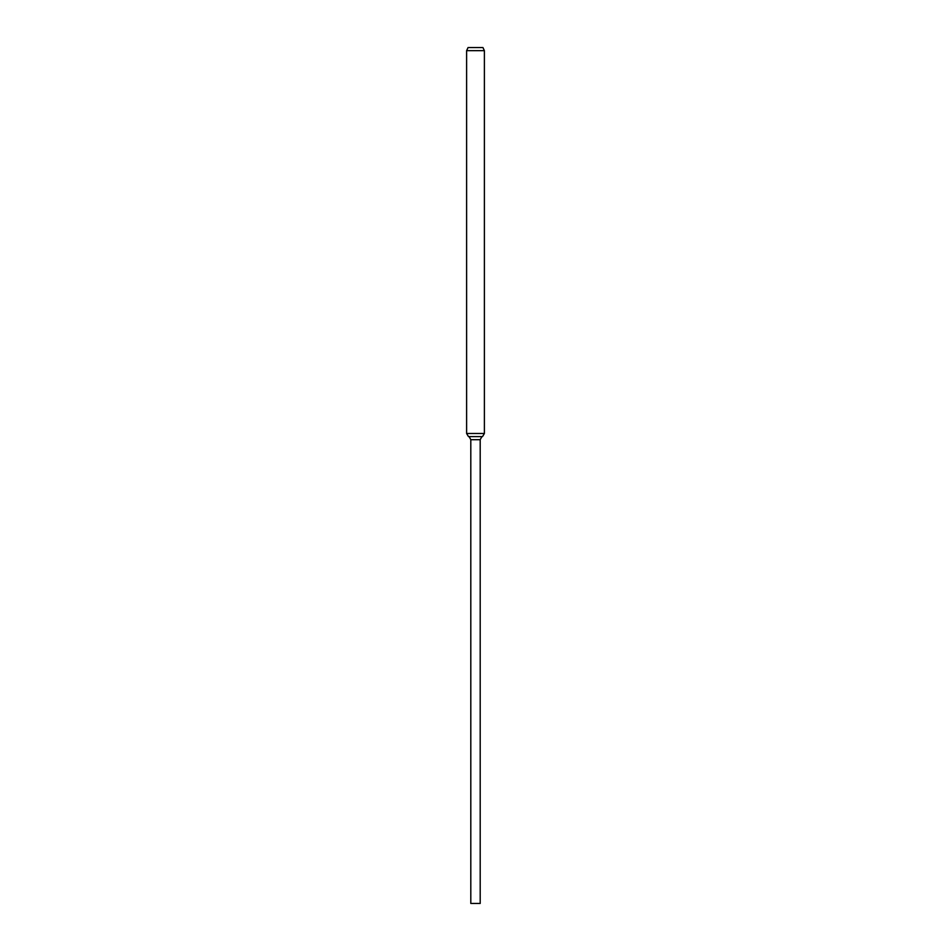 <?xml version="1.0" encoding="UTF-8"?>
<svg xmlns="http://www.w3.org/2000/svg" width="951" height="951" viewBox="0 0 951 951"><rect width="100%" height="100%" fill="white"/><g stroke="black" fill="none" stroke-linecap="round" stroke-linejoin="round"><path stroke-width="1.43" d="M475.5 47.55L468.058 47.55L466.608 50.665L484.392 50.665L482.942 47.55L475.5 47.55M466.608 433.478L484.392 433.478L482.526 436.592L468.474 436.592L466.608 433.478L466.608 50.665M480.196 439.707L480.196 903.45L470.804 903.45L470.804 439.707L480.196 439.707L481.884 436.592M484.392 433.478L484.392 50.665M470.804 439.707L469.116 436.592"/></g></svg>
